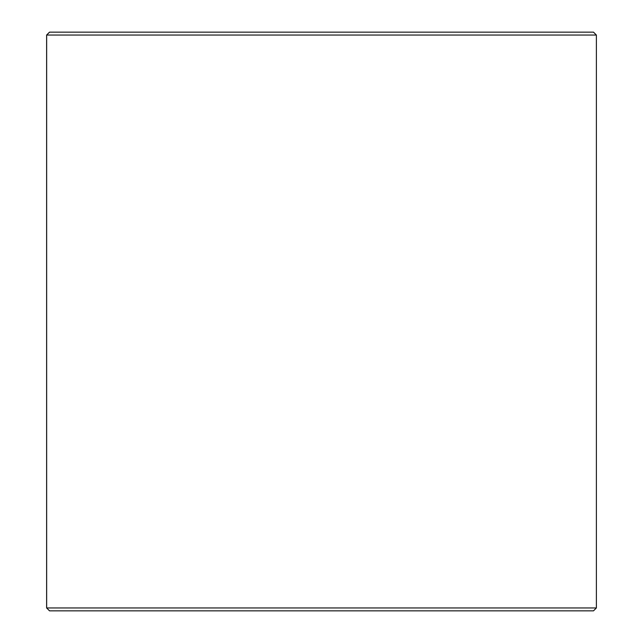 <?xml version="1.0" encoding="UTF-8"?>
<svg xmlns="http://www.w3.org/2000/svg" width="643" height="643" viewBox="0 0 643 643"><rect width="100%" height="100%" fill="white"/><g stroke="black" fill="none" stroke-linecap="round" stroke-linejoin="round"><path stroke-width="0.96" d="M49.551 610.85L593.489 610.85L596.382 607.957L596.382 35.044L593.489 32.15L49.511 32.15L46.617 35.044L46.617 607.957L49.551 610.85L46.658 607.957L46.658 35.044L49.551 32.15M596.382 35.044L46.658 35.044M596.382 607.957L46.658 607.957"/></g></svg>
